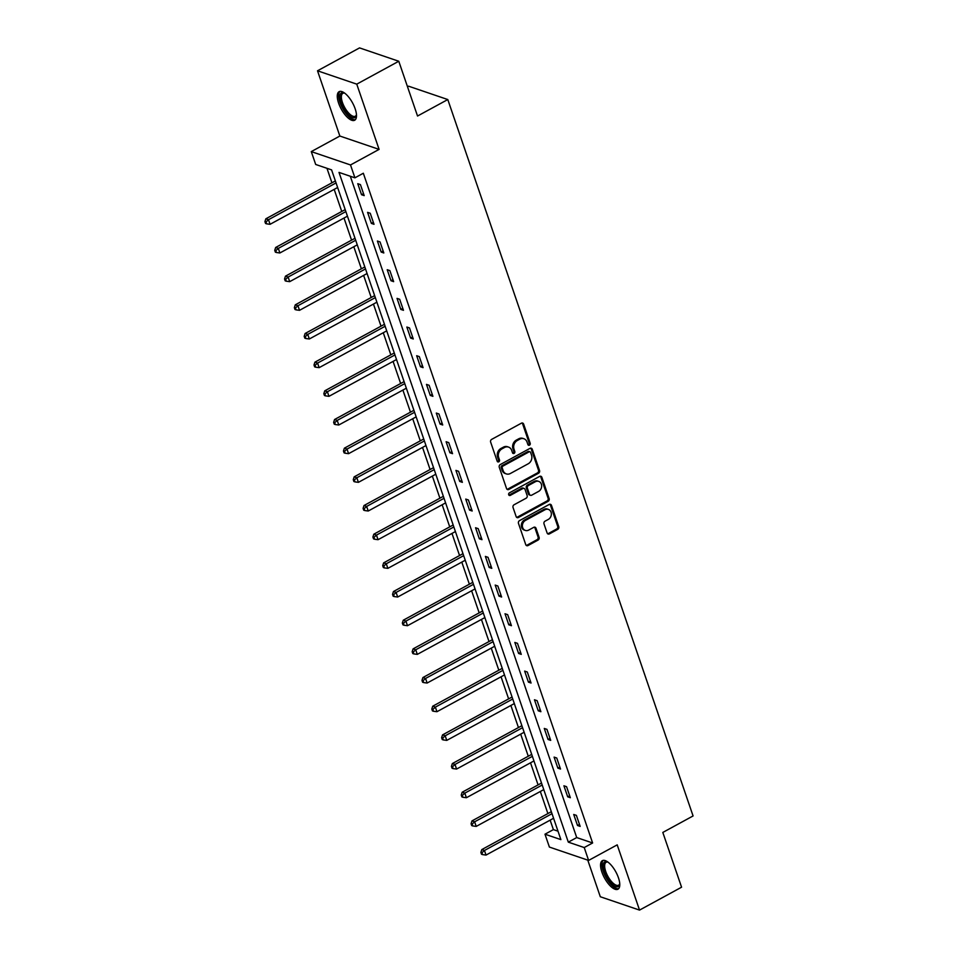 <?xml version="1.0" encoding="UTF-8"?>
<svg xmlns="http://www.w3.org/2000/svg" width="958" height="958" viewBox="0 0 958 958"><rect width="100%" height="100%" fill="white"/><g stroke="black" fill="none" stroke-linecap="round" stroke-linejoin="round"><path stroke-width="1.44" d="M529.487 445.171A1.437 1.209 108.8 0 0 530.205 443.279L523.643 424.107A2.048 1.724 108.8 0 0 521.38 423.196L491.67 439.375A2.048 1.724 108.8 0 0 490.64 442.081L497.202 461.253A1.437 1.209 108.8 0 0 499.513 459.996L498.663 457.517A6.55 5.52 108.8 0 1 501.968 448.859L504.447 447.518A6.55 5.52 108.8 0 1 508.53 447.087A6.55 5.52 108.8 0 1 511.704 450.416L512.554 452.894A1.437 1.209 108.8 0 0 514.853 451.637L514.015 449.158A6.55 5.52 108.8 0 1 517.308 440.5L519.787 439.159A6.55 5.52 108.8 0 1 523.87 438.728A6.55 5.52 108.8 0 1 527.044 442.057L527.894 444.536A1.437 1.209 108.8 0 0 529.487 445.171M528.109 444.919A1.437 1.209 108.8 0 0 529.139 442.919L522.577 423.747A2.048 1.724 108.8 0 0 522.086 422.993M497.418 461.636A1.437 1.209 108.8 0 0 498.447 459.636L497.597 457.146L498.663 457.517M512.769 453.278A1.437 1.209 108.8 0 0 513.799 451.278L512.949 448.787L514.015 449.158M618.437 877.756A16.262 6.443 -118.6 0 0 602.39 860.655A16.262 6.443 -118.6 0 0 601.899 872.115A16.262 6.443 -118.6 0 0 617.946 889.216A16.262 6.443 -118.6 0 0 618.437 877.756M355.155 108.769A16.262 6.443 -118.6 0 0 339.108 91.681A16.262 6.443 -118.6 0 0 338.617 103.141A16.262 6.443 -118.6 0 0 354.664 120.241A16.262 6.443 -118.6 0 0 355.155 108.769M547.126 533.007A2.048 1.724 108.8 0 0 549.389 533.905L557.724 529.367A2.048 1.724 108.8 0 0 558.754 526.661L551.473 505.381A2.048 1.724 108.8 0 0 549.197 504.471L519.499 520.649A2.048 1.724 108.8 0 0 518.47 523.355L525.75 544.647A2.048 1.724 108.8 0 0 528.026 545.545L538.085 540.061A2.048 1.724 108.8 0 0 539.115 537.366L536.001 528.253A2.048 1.724 108.8 0 0 533.738 527.343L528.744 530.061A5.473 4.622 108.8 0 1 525.319 530.421A5.473 4.622 108.8 0 1 522.373 525.726A5.473 4.622 108.8 0 1 525.439 520.41L544.994 509.764A5.473 4.622 108.8 0 1 548.407 509.405A5.473 4.622 108.8 0 1 551.353 514.099A5.473 4.622 108.8 0 1 548.299 519.416L545.03 521.188A2.048 1.724 108.8 0 0 544 523.894L547.126 533.007M584.224 847.555L588.619 860.416L549.389 847.064L544.982 834.202L560.885 839.615L331.588 169.877L315.685 164.465L311.278 151.603L350.508 164.956L354.915 177.829L339.012 172.404L568.31 842.142L584.224 847.555L592.619 842.98L363.321 173.242L354.915 177.829M398.779 61.252L356.759 84.148L317.517 70.796L359.549 47.9L398.779 61.252L417.532 116.026L447.793 99.548L693.077 815.953L662.816 832.442L681.569 887.204L639.537 910.1L617.203 844.86L588.619 860.416M317.517 70.796L339.851 136.036L379.093 149.388L356.759 84.148M379.093 149.388L350.508 164.956M538.516 473.264A2.048 1.724 108.8 0 0 539.546 470.558L532.253 449.278A2.048 1.724 108.8 0 0 529.99 448.368L500.292 464.546A2.048 1.724 108.8 0 0 499.262 467.253L506.543 488.532A2.048 1.724 108.8 0 0 508.818 489.442L538.516 473.264L537.45 472.905A2.048 1.724 108.8 0 0 538.492 470.198L531.199 448.907A2.048 1.724 108.8 0 0 530.696 448.164M541.869 477.324L549.15 498.615A2.048 1.724 108.8 0 1 548.12 501.321L518.422 517.5A2.048 1.724 108.8 0 1 516.146 516.59L513.033 507.477A2.048 1.724 108.8 0 1 514.063 504.77L526.11 498.22A2.048 1.724 108.8 0 0 527.139 495.514L525.068 489.466A2.048 1.724 108.8 0 0 522.805 488.568L510.267 495.394A1.437 1.209 108.8 0 1 509.393 492.867L539.594 476.425A2.048 1.724 108.8 0 1 541.869 477.324L540.803 476.964L548.096 498.256L549.15 498.615M587.769 860.128L600.307 896.748L639.537 910.1M447.793 99.548L408.551 86.184L407.509 86.759M350.305 176.248L576.716 837.567L592.619 842.98M357.765 183.697L361.537 194.725L364.196 195.624L360.412 184.595L357.765 183.697M367.585 212.365L371.357 223.394L374.015 224.292L370.231 213.263L367.585 212.365M377.404 241.033L381.176 252.062L383.823 252.972L380.051 241.943L377.404 241.033M387.212 269.713L390.996 280.73L393.642 281.64L389.87 270.611L387.212 269.713M397.031 298.381L400.803 309.41L403.462 310.308L399.678 299.279L397.031 298.381M406.851 327.049L410.623 338.078L413.269 338.976L409.497 327.947L406.851 327.049M416.67 355.717L420.442 366.746L423.089 367.656L419.317 356.627L416.67 355.717M426.478 384.397L430.262 395.414L432.908 396.325L429.136 385.296L426.478 384.397M436.297 413.066L440.069 424.095L442.728 424.993L438.944 413.964L436.297 413.066M446.117 441.734L449.889 452.763L452.535 453.661L448.763 442.632L446.117 441.734M455.936 470.402L459.708 481.431L462.355 482.341L458.583 471.312L455.936 470.402M465.744 499.082L469.528 510.111L472.174 511.009L468.402 499.98L465.744 499.082M475.563 527.75L479.335 538.779L481.994 539.677L478.21 528.648L475.563 527.75M485.383 556.418L489.155 567.447L491.801 568.345L488.029 557.328L485.383 556.418M495.19 585.087L498.974 596.115L501.621 597.026L497.849 585.997L495.19 585.087M505.01 613.767L508.782 624.796L511.44 625.694L507.668 614.665L505.01 613.767M514.829 642.435L518.601 653.464L521.26 654.362L517.476 643.333L514.829 642.435M524.649 671.103L528.421 682.132L531.067 683.03L527.295 672.013L524.649 671.103M534.456 699.771L538.24 710.8L540.887 711.71L537.115 700.681L534.456 699.771M544.276 728.451L548.048 739.48L550.706 740.378L546.934 729.349L544.276 728.451M554.095 757.119L557.867 768.148L560.526 769.046L556.742 758.018L554.095 757.119M563.915 785.788L567.687 796.817L570.333 797.715L566.561 786.698L563.915 785.788M573.722 814.468L577.506 825.485L580.153 826.395L576.381 815.366L573.722 814.468M326.965 168.309L331.935 182.81M334.186 189.385L341.755 211.478M344.006 218.053L351.562 240.147M353.813 246.721L361.382 268.827M363.633 275.401L371.201 297.495M373.452 304.069L381.021 326.163M383.272 332.737L390.828 354.831M393.079 361.406L400.648 383.511M402.899 390.086L410.467 412.179M412.718 418.754L420.287 440.848M422.526 447.422L430.094 469.528M432.345 476.09L439.914 498.196M442.165 504.77L449.733 526.864M451.984 533.438L459.553 555.532M461.792 562.106L469.36 584.212M471.611 590.775L479.18 612.88M481.431 619.455L488.999 641.549M491.25 648.123L498.819 670.217M501.058 676.791L508.626 698.897M510.877 705.459L518.446 727.565M520.697 734.139L528.265 756.233M530.516 762.808L538.073 784.901M540.324 791.476L547.892 813.582M550.143 820.144L553.389 829.616L558.011 831.197M553.389 829.616L544.982 834.202M339.851 136.036L311.278 151.603M576.716 837.567L568.31 842.142M361.537 194.725L363.513 193.648M371.357 223.394L373.333 222.316M381.176 252.062L383.152 250.984M390.996 280.73L392.96 279.664M400.803 309.41L402.779 308.332M410.623 338.078L412.599 337M420.442 366.746L422.418 365.669M430.262 395.414L432.226 394.349M440.069 424.095L442.045 423.017M449.889 452.763L451.865 451.685M459.708 481.431L461.684 480.353M469.528 510.111L471.492 509.033M479.335 538.779L481.311 537.701M489.155 567.447L491.131 566.37M498.974 596.115L500.95 595.05M508.782 624.796L510.758 623.718M518.601 653.464L520.577 652.386M528.421 682.132L530.397 681.054M538.24 710.8L540.216 709.734M548.048 739.48L550.024 738.402M557.867 768.148L559.843 767.071M567.687 796.817L569.663 795.739M577.506 825.485L579.482 824.419M523.87 438.728L522.817 438.369A6.55 5.52 108.8 0 0 518.733 438.8L519.787 439.159M512.949 448.787A6.55 5.52 108.8 0 1 516.254 440.141L518.733 438.8M508.53 447.087L507.465 446.727A6.55 5.52 108.8 0 0 503.381 447.158L504.447 447.518M497.597 457.146A6.55 5.52 108.8 0 1 500.902 448.5L503.381 447.158M507.045 489.287A2.048 1.724 108.8 0 0 507.752 489.083L537.45 472.905M530.624 452.511A1.437 1.209 108.8 0 0 529.044 451.877L502.974 466.079A1.437 1.209 108.8 0 0 502.243 467.971L503.142 470.594A6.55 5.52 108.8 0 0 506.315 473.911A6.55 5.52 108.8 0 0 510.398 473.491L528.217 463.78A6.55 5.52 108.8 0 0 531.522 455.134L530.624 452.511M529.93 451.793L528.876 451.434A1.437 1.209 108.8 0 0 527.978 451.517L529.044 451.877M506.315 473.911L505.249 473.551A6.55 5.52 108.8 0 1 502.076 470.234L501.19 467.612A1.437 1.209 108.8 0 1 501.908 465.72L527.978 451.517M516.649 517.344A2.048 1.724 108.8 0 0 517.356 517.128L547.054 500.95A2.048 1.724 108.8 0 0 548.096 498.256M524.086 488.424L523.02 488.065A2.048 1.724 108.8 0 0 521.739 488.197L509.201 495.035L510.267 495.394M538.612 491.406A5.473 4.622 108.8 0 0 541.665 486.089A5.473 4.622 108.8 0 0 538.719 481.395A5.473 4.622 108.8 0 0 535.306 481.754L528.409 485.502A2.048 1.724 108.8 0 0 527.379 488.209L529.451 494.256A2.048 1.724 108.8 0 0 531.714 495.154L538.612 491.406M538.719 481.395L537.654 481.036A5.473 4.622 108.8 0 0 534.241 481.395L535.306 481.754M530.445 495.286L529.379 494.927A2.048 1.724 108.8 0 1 528.385 493.897L526.325 487.85A2.048 1.724 108.8 0 1 527.355 485.143L534.241 481.395M540.803 476.964A2.048 1.724 108.8 0 0 540.312 476.21M548.407 509.405L547.341 509.045A5.473 4.622 108.8 0 0 543.928 509.405L544.994 509.764M525.319 530.421L524.265 530.061A5.473 4.622 108.8 0 1 521.32 525.367A5.473 4.622 108.8 0 1 524.373 520.05L543.928 509.405M526.253 545.389A2.048 1.724 108.8 0 0 526.96 545.186L537.031 539.701A2.048 1.724 108.8 0 0 538.061 536.995L534.935 527.894A2.048 1.724 108.8 0 0 534.444 527.139M547.617 533.75A2.048 1.724 108.8 0 0 548.335 533.546L556.658 529.008A2.048 1.724 108.8 0 0 557.7 526.301L550.407 505.022A2.048 1.724 108.8 0 0 549.916 504.267M335.372 180.93L265.845 218.807L268.491 219.705L270.072 224.304L337.623 187.505M336.054 182.918L268.491 219.705L265.989 222.005L264.923 221.645L265.558 223.489L266.611 223.849L265.989 222.005M270.072 224.304L266.611 223.849M264.923 221.645L265.845 218.807M356.484 114.852A14.071 5.58 61.4 0 1 356.424 115.223A14.071 5.58 61.4 0 1 355.49 117.187A14.071 5.58 61.4 0 1 344.161 109.32A14.071 5.58 61.4 0 1 340.976 93.261A14.071 5.58 61.4 0 1 344.269 92.926A14.071 5.58 61.4 0 1 344.617 93.07M344.736 93.165A13.029 5.161 -118.6 0 0 342.844 93.321A13.029 5.161 -118.6 0 0 342.353 93.692A13.029 5.161 -118.6 0 0 344.916 107.895A13.029 5.161 -118.6 0 0 355.31 116.205A13.029 5.161 -118.6 0 0 355.789 115.846A13.029 5.161 -118.6 0 0 356.472 114.709M340.018 91.381A16.154 6.395 -118.6 0 0 339.898 91.489A16.154 6.395 -118.6 0 0 342.713 108.458A16.154 6.395 -118.6 0 0 355.406 119.63M619.754 883.827A14.071 5.58 61.4 0 1 619.694 884.198A14.071 5.58 61.4 0 1 612.976 884.964A14.071 5.58 61.4 0 1 604.354 871.768A14.071 5.58 61.4 0 1 607.552 861.901A14.071 5.58 61.4 0 1 607.899 862.056M608.019 862.14A13.029 5.161 -118.6 0 0 606.127 862.296A13.029 5.161 -118.6 0 0 605.731 871.493A13.029 5.161 -118.6 0 0 618.593 885.192A13.029 5.161 -118.6 0 0 619.754 883.683M603.301 860.356A16.154 6.395 -118.6 0 0 603.301 871.409A16.154 6.395 -118.6 0 0 618.688 888.617M345.191 209.61L275.664 247.475L278.311 248.385L279.88 252.972L347.443 216.185M345.862 211.586L278.311 248.385L275.796 250.685L274.742 250.313L275.365 252.158L276.431 252.517L275.796 250.685M279.88 252.972L276.431 252.517M274.742 250.313L275.664 247.475M355.011 238.279L285.472 276.155L288.13 277.054L289.699 281.652L357.25 244.853M355.681 240.254L288.13 277.054L285.616 279.353L284.562 278.994L285.185 280.826L286.25 281.185L285.616 279.353M289.699 281.652L286.25 281.185M284.562 278.994L285.472 276.155M364.818 266.947L295.292 304.824L297.938 305.722L299.519 310.32L367.07 273.521M365.501 268.923L297.938 305.722L295.435 308.021L294.369 307.662L295.004 309.494L296.058 309.865L295.435 308.021M299.519 310.32L296.058 309.865M294.369 307.662L295.292 304.824M374.638 295.627L305.111 333.492L307.757 334.39L309.326 338.988L376.889 302.189M375.32 297.603L307.757 334.39L305.255 336.689L304.189 336.33L304.824 338.174L305.877 338.533L305.255 336.689M309.326 338.988L305.877 338.533M304.189 336.33L305.111 333.492M384.457 324.295L314.919 362.16L317.577 363.07L319.146 367.656L386.709 330.869M385.128 326.271L317.577 363.07L315.062 365.369L314.008 364.998L314.631 366.842L315.697 367.201L315.062 365.369M319.146 367.656L315.697 367.201M314.008 364.998L314.919 362.16M394.277 352.963L324.738 390.84L327.397 391.738L328.965 396.337L396.516 359.537M394.947 354.939L327.397 391.738L324.882 394.037L323.828 393.678L324.451 395.51L325.516 395.87L324.882 394.037M328.965 396.337L325.516 395.87M323.828 393.678L324.738 390.84M404.084 381.631L334.558 419.508L337.204 420.406L338.785 425.005L406.336 388.206M404.767 383.607L337.204 420.406L334.701 422.706L333.635 422.346L334.27 424.178L335.324 424.55L334.701 422.706M338.785 425.005L335.324 424.55M333.635 422.346L334.558 419.508M413.904 410.311L344.377 448.176L347.024 449.074L348.592 453.673L416.155 416.874M414.586 412.287L347.024 449.074L344.521 451.374L343.455 451.014L344.09 452.859L345.143 453.218L344.521 451.374M348.592 453.673L345.143 453.218M343.455 451.014L344.377 448.176M423.723 438.98L354.185 476.844L356.843 477.755L358.412 482.341L425.975 445.554M424.394 440.955L356.843 477.755L354.328 480.054L353.274 479.683L353.897 481.527L354.963 481.886L354.328 480.054M358.412 482.341L354.963 481.886M353.274 479.683L354.185 476.844M433.531 467.648L364.004 505.525L366.663 506.423L368.231 511.021L435.782 474.222M434.214 469.624L366.663 506.423L364.148 508.722L363.094 508.363L363.717 510.195L364.782 510.554L364.148 508.722M368.231 511.021L364.782 510.554M363.094 508.363L364.004 505.525M443.35 496.316L373.824 534.193L376.47 535.091L378.051 539.689L445.602 502.89M444.033 498.304L376.47 535.091L373.967 537.39L372.901 537.031L373.536 538.863L374.59 539.234L373.967 537.39M378.051 539.689L374.59 539.234M372.901 537.031L373.824 534.193M453.17 524.996L383.643 562.861L386.29 563.759L387.858 568.357L455.421 531.558M453.841 526.972L386.29 563.759L383.787 566.058L382.721 565.699L383.356 567.543L384.409 567.902L383.787 566.058M387.858 568.357L384.409 567.902M382.721 565.699L383.643 562.861M462.989 553.664L393.451 591.529L396.109 592.439L397.678 597.026L465.241 560.238M463.66 555.64L396.109 592.439L393.594 594.738L392.541 594.379L393.163 596.211L394.229 596.571L393.594 594.738M397.678 597.026L394.229 596.571M392.541 594.379L393.451 591.529M472.797 582.332L403.27 620.209L405.929 621.107L407.497 625.706L475.048 588.907M473.48 584.308L405.929 621.107L403.414 623.407L402.348 623.047L402.983 624.879L404.048 625.239L403.414 623.407M407.497 625.706L404.048 625.239M402.348 623.047L403.27 620.209M482.616 611L413.09 648.877L415.736 649.775L417.317 654.374L484.868 617.575M483.299 612.988L415.736 649.775L413.233 652.075L412.168 651.715L412.802 653.56L413.856 653.919L413.233 652.075M417.317 654.374L413.856 653.919M412.168 651.715L413.09 648.877M492.436 639.681L422.909 677.545L425.556 678.456L427.124 683.042L494.687 646.255M493.107 641.656L425.556 678.456L423.041 680.743L421.987 680.384L422.61 682.228L423.675 682.587L423.041 680.743M427.124 683.042L423.675 682.587M421.987 680.384L422.909 677.545M502.255 668.349L432.717 706.214L435.375 707.124L436.944 711.71L504.507 674.923M502.926 670.325L435.375 707.124L432.86 709.423L431.807 709.064L432.429 710.896L433.495 711.255L432.86 709.423M436.944 711.71L433.495 711.255M431.807 709.064L432.717 706.214M512.063 697.017L442.536 734.894L445.183 735.792L446.763 740.39L514.314 703.591M512.746 698.993L445.183 735.792L442.68 738.091L441.614 737.732L442.249 739.564L443.315 739.923L442.68 738.091M446.763 740.39L443.315 739.923M441.614 737.732L442.536 734.894M521.882 725.685L452.356 763.562L455.002 764.46L456.583 769.058L524.134 732.259M522.565 727.673L455.002 764.46L452.499 766.759L451.434 766.4L452.068 768.244L453.122 768.603L452.499 766.759M456.583 769.058L453.122 768.603M451.434 766.4L452.356 763.562M531.702 754.365L462.175 792.23L464.822 793.14L466.39 797.727L533.953 760.939M532.373 756.341L464.822 793.14L462.307 795.427L461.253 795.068L461.876 796.912L462.942 797.272L462.307 795.427M466.39 797.727L462.942 797.272M461.253 795.068L462.175 792.23M541.521 783.033L471.983 820.898L474.641 821.808L476.21 826.407L543.773 789.608M542.192 785.009L474.641 821.808L472.126 824.108L471.073 823.748L471.695 825.58L472.761 825.94L472.126 824.108M476.21 826.407L472.761 825.94M471.073 823.748L471.983 820.898M551.329 811.701L481.802 849.578L484.449 850.476L486.029 855.075L553.58 818.276M552.012 813.677L484.449 850.476L481.946 852.776L480.88 852.416L481.515 854.249L482.569 854.608L481.946 852.776M486.029 855.075L482.569 854.608M480.88 852.416L481.802 849.578M529.139 442.919L530.205 443.279M498.447 459.636L499.513 459.996M513.799 451.278L514.853 451.637M516.254 440.141L517.308 440.5M500.902 448.5L501.968 448.859M522.577 423.747L523.643 424.107M507.752 489.083L508.818 489.442M531.199 448.907L532.253 449.278M538.492 470.198L539.546 470.558M501.908 465.72L502.974 466.079M501.19 467.612L502.243 467.971M502.076 470.234L503.142 470.594M547.054 500.95L548.12 501.321M517.356 517.128L518.422 517.5M521.739 488.197L522.805 488.568M527.355 485.143L528.409 485.502M526.325 487.85L527.379 488.209M528.385 493.897L529.451 494.256M524.373 520.05L525.439 520.41M534.935 527.894L536.001 528.253M538.061 536.995L539.115 537.366M537.031 539.701L538.085 540.061M526.96 545.186L528.026 545.545M550.407 505.022L551.473 505.381M557.7 526.301L558.754 526.661M556.658 529.008L557.724 529.367M548.335 533.546L549.389 533.905"/></g></svg>
